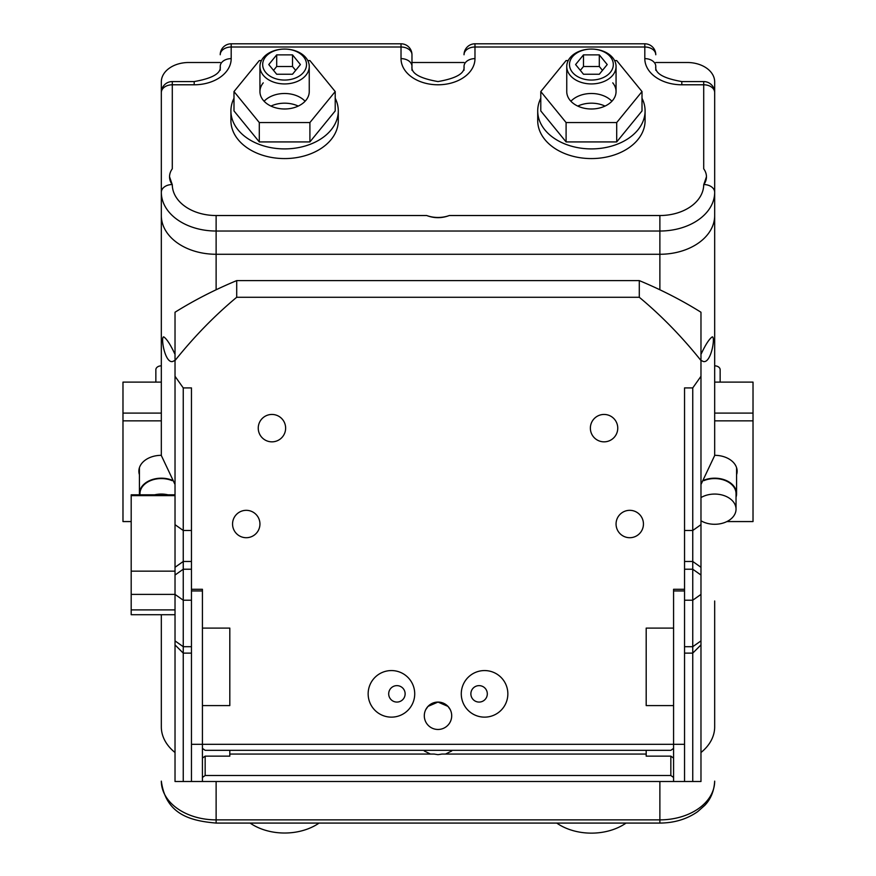 <?xml version="1.0" encoding="UTF-8"?>
<svg xmlns="http://www.w3.org/2000/svg" width="876" height="876" viewBox="0 0 876 876"><rect width="100%" height="100%" fill="white"/><g stroke="black" fill="none" stroke-linecap="round" stroke-linejoin="round"><path stroke-width="1.31" d="M139.47 494.809A21.911 15.494 0 0 1 139.415 493.681A21.911 15.494 0 0 1 161.326 478.186A21.911 15.494 0 0 1 171.707 480.026M154.691 494.809A21.363 15.111 0 0 1 161.326 494.064A21.363 15.111 0 0 1 167.962 494.809M139.963 494.809L139.963 493.681A21.363 15.111 0 0 1 161.326 478.57A21.363 15.111 0 0 1 172.178 480.661M155.851 382.111L155.851 369.716A5.475 3.876 0 0 1 161.326 365.84L161.326 361L161.326 365.84M250.109 823.079A49.308 34.865 0 0 0 269.359 831.313A49.308 34.865 0 0 0 319.083 823.079M175.025 614.711L131.192 614.711L131.192 494.809L175.025 494.809M646.192 628.103L646.192 705.585L646.192 628.103L673.578 628.103L673.578 589.274L684.539 589.274L684.539 590.961L673.578 590.961L673.578 781.512L202.422 781.512L202.422 744.326L202.422 748.389L205.159 750.327L670.841 750.327L673.578 748.389L673.578 744.326L202.422 744.326L202.422 590.961L191.461 590.961L191.461 744.326L202.422 744.326L202.422 705.585L229.808 705.585L229.808 628.103L202.422 628.103L202.422 589.274L191.461 589.274L191.461 387.915L183.248 387.915L183.248 781.512L175.025 781.512L175.025 376.297L183.248 387.915M684.539 590.961L684.539 744.326L673.578 744.326L673.578 705.585L646.192 705.585M684.539 744.326L684.539 781.512L673.578 781.512L673.578 777.45L670.841 775.512L205.159 775.512L202.422 777.45L202.422 781.512L183.248 781.512M191.461 744.326L191.461 781.512M556.742 823.079A49.308 34.865 0 0 0 576.167 831.433A49.308 34.865 0 0 0 626.055 823.079M700.975 354.386C705.487 344.695 709.264 338.848 712.298 336.855C715.55 336.789 711.093 363.595 703.329 361.503L700.975 360.354M175.025 354.386C170.513 344.695 166.736 338.848 163.702 336.855C160.45 336.789 164.907 363.595 172.671 361.503L175.025 360.354M714.674 361L714.674 365.84L714.674 361M161.326 127.425L161.326 215.529A54.783 38.741 -0 0 0 216.12 254.27L659.88 254.27A54.783 38.741 -0 0 0 714.674 215.529L714.674 455.52L700.975 484.494M714.674 726.894A54.783 38.741 180 0 1 700.975 752.517A54.783 38.741 -0 0 0 714.674 726.894L714.674 600.991M175.025 484.494L161.326 455.52L161.326 92.528A10.961 7.753 180 0 1 172.287 84.786L172.287 168.805A24.648 17.432 -0 0 0 169.55 176.788A24.648 17.432 -0 0 0 172.287 184.77A43.833 30.988 -0 0 0 216.12 215.529L426.711 215.529A24.648 17.432 -0 0 0 449.289 215.529L659.88 215.529A43.833 30.988 -0 0 0 703.713 184.77A24.648 17.432 -0 0 0 706.45 176.788A24.648 17.432 -0 0 0 703.713 168.805L703.713 84.786L681.802 84.786A36.978 26.149 180 0 1 644.813 58.626L644.813 47.008L474.978 47.008L474.978 58.626A36.978 26.149 180 0 1 438 84.786A36.978 26.149 180 0 1 401.022 58.626L401.022 47.008L231.187 47.008L231.187 58.626A36.978 26.149 180 0 1 194.198 84.786L172.287 84.786L172.287 81.567A10.961 10.961 0 0 0 161.326 92.528M175.025 752.517A54.783 38.741 180 0 1 161.326 726.894L161.326 614.711L161.326 726.894A54.783 38.741 -0 0 0 175.025 752.517M714.674 329.617L714.674 215.529A54.783 38.741 180 0 1 659.88 254.27L216.12 254.27A54.783 38.741 180 0 1 161.326 215.529M161.326 179.109L161.326 329.617M714.674 382.111L753.021 382.111L753.021 413.1L714.674 413.1M726.883 521.57L753.021 521.57L753.021 413.1M753.021 420.852L714.674 420.852L714.674 455.323A22.458 15.888 0 0 1 737.132 471.211A22.458 15.888 0 0 1 736.585 474.693M161.326 413.1L161.326 382.111L122.979 382.111L122.979 413.1L161.326 413.1L161.326 455.323A22.458 15.888 180 0 0 138.868 471.211A22.458 15.888 180 0 0 139.415 474.693M131.192 521.57L122.979 521.57L122.979 413.1M161.326 420.852L122.979 420.852M161.326 681.375L161.326 726.894M298.223 106.084A24.648 17.432 -0 0 0 284.601 103.182A24.648 17.432 -0 0 0 270.969 106.084M605.031 106.084A24.648 17.432 -0 0 0 591.399 103.182A24.648 17.432 -0 0 0 577.777 106.084M655.774 62.503L687.277 62.503A27.397 19.371 -0 0 1 714.674 81.873L714.674 215.529M220.226 62.503L188.723 62.503A27.397 19.371 -0 0 0 161.326 81.873L161.326 108.022M464.028 62.503L411.972 62.503M411.972 70.255L411.972 66.379C410.943 73.288 419.615 78.347 438 81.567C456.385 78.347 465.057 73.288 464.028 66.379L464.028 70.255M411.972 54.761A10.961 10.961 0 0 0 401.022 43.8L401.022 47.008A10.961 7.753 180 0 1 411.972 54.761L411.972 66.379A10.961 7.753 180 0 0 401.022 58.626M194.198 84.786L194.198 81.567C212.583 78.347 221.267 73.288 220.226 66.379L220.226 70.255M655.774 70.255L655.774 66.379A10.961 7.753 -0 0 0 644.813 58.626M169.55 176.788L172.287 184.77M426.711 215.529C434.222 218.387 441.756 218.387 449.289 215.529M703.713 184.77L706.45 176.788M639.294 280.605L639.294 297.271L236.706 297.271C214.708 315.557 194.154 336.647 175.025 360.529L175.025 312.239A397.2 280.868 0 0 1 236.706 280.605L639.294 280.605A397.2 280.868 0 0 1 700.975 312.239L700.975 781.512L692.752 781.512L692.752 387.915L700.975 376.297M484.57 670.567A23.28 23.28 0 0 0 461.28 693.858A23.28 23.28 0 0 0 484.57 717.137A23.28 23.28 0 0 0 507.85 693.858A23.28 23.28 0 0 0 484.57 670.567M391.43 717.137A23.28 23.28 0 0 1 368.15 693.858A23.28 23.28 0 0 1 391.43 670.567A23.28 23.28 0 0 1 414.72 693.858A23.28 23.28 0 0 1 391.43 717.137M246.244 510.325A13.698 13.698 0 0 0 232.556 524.023A13.698 13.698 0 0 0 246.244 537.711A13.698 13.698 0 0 0 259.942 524.023A13.698 13.698 0 0 0 246.244 510.325M629.756 510.325A13.698 13.698 0 0 0 616.058 524.023A13.698 13.698 0 0 0 629.756 537.711A13.698 13.698 0 0 0 643.444 524.023A13.698 13.698 0 0 0 629.756 510.325M604.057 414.447A13.698 13.698 0 0 0 590.369 428.145A13.698 13.698 0 0 0 604.057 441.843A13.698 13.698 0 0 0 617.755 428.145A13.698 13.698 0 0 0 604.057 414.447M271.943 414.447A13.698 13.698 0 0 0 258.245 428.145A13.698 13.698 0 0 0 271.943 441.843A13.698 13.698 0 0 0 285.631 428.145A13.698 13.698 0 0 0 271.943 414.447M450.253 709.648L447.975 706.385L438 702.07L428.025 706.385L425.747 709.648M438 702.07A13.698 13.698 0 0 0 424.302 715.769A13.698 13.698 0 0 0 438 729.467A13.698 13.698 0 0 0 451.698 715.769A13.698 13.698 0 0 0 438 702.07M430.488 754.061L424.302 750.995L424.356 750.327M646.192 750.327L646.192 754.061L441.953 754.061L438 754.652L434.047 754.061L229.808 754.061L229.808 750.327M479.084 685.634A8.213 8.213 0 0 0 470.872 693.858A8.213 8.213 0 0 0 479.084 702.07A8.213 8.213 0 0 0 487.308 693.858A8.213 8.213 0 0 0 479.084 685.634M396.916 685.634A8.213 8.213 0 0 0 388.692 693.858A8.213 8.213 0 0 0 396.916 702.07A8.213 8.213 0 0 0 405.128 693.858A8.213 8.213 0 0 0 396.916 685.634M229.808 628.103L229.808 705.585M692.752 387.915L684.539 387.915L684.539 589.274M639.294 297.271C661.292 315.557 681.846 336.647 700.975 360.529M175.025 360.529L175.025 376.297M451.644 750.327L451.698 750.995L445.512 754.061M646.192 754.061L646.192 756.141L670.841 756.141L673.578 758.079M202.422 758.079L205.159 756.141L205.159 775.512M229.808 754.061L229.808 756.141L205.159 756.141M684.539 781.512L692.752 781.512M236.706 297.271L236.706 280.605M684.539 590.917L673.578 590.917M191.461 590.961L191.461 589.274M202.422 590.917L191.461 590.917M670.841 775.512L670.841 756.141M335.212 98.254A53.688 37.964 180 0 1 338.289 110.934L338.289 120.614A53.688 37.964 180 0 1 284.601 158.578A53.688 37.964 180 0 1 230.914 120.614L230.914 110.934A53.688 37.964 180 0 1 233.991 98.254M338.289 110.934A53.688 37.964 180 0 1 284.601 148.898A53.688 37.964 180 0 1 230.914 110.934M642.009 98.254A53.688 37.964 180 0 1 645.086 110.934L645.086 120.614A53.688 37.964 180 0 1 591.399 158.578A53.688 37.964 180 0 1 537.711 120.614L537.711 110.934A53.688 37.964 180 0 1 540.788 98.254M645.086 110.934A53.688 37.964 180 0 1 591.399 148.898A53.688 37.964 180 0 1 537.711 110.934M262.68 64.561A21.911 15.494 0 0 0 284.601 80.055A21.911 15.494 0 0 0 306.512 64.561A21.911 15.494 0 0 0 284.601 49.067A24.648 17.432 180 0 1 309.25 66.499A24.648 17.432 180 0 1 284.601 83.932A24.648 17.432 180 0 1 259.942 66.499A24.648 17.432 180 0 1 284.601 49.067A21.911 15.494 0 0 0 262.68 64.561M259.942 66.499L259.942 91.564A24.648 17.432 180 0 0 278.218 108.394A24.648 17.432 180 0 0 305.954 100.28A24.648 17.432 180 0 0 309.25 91.564L309.25 66.499M300.413 64.561L292.507 54.87L276.696 54.87L268.779 64.561L276.696 74.241L292.507 74.241L300.413 64.561M295.672 70.376L292.507 66.499L276.696 66.499L273.531 70.376M276.696 66.499L276.696 54.87M292.507 66.499L292.507 54.87M569.488 64.561A21.911 15.494 -0 0 0 591.399 80.055A21.911 15.494 -0 0 0 613.32 64.561A21.911 15.494 -0 0 0 591.399 49.067A24.648 17.432 180 0 1 616.058 66.499A24.648 17.432 180 0 1 591.399 83.932A24.648 17.432 180 0 1 566.75 66.499A24.648 17.432 180 0 1 591.399 49.067A21.911 15.494 -0 0 0 569.488 64.561M566.75 66.499L566.75 91.564A24.648 17.432 -0 0 0 570.046 100.28A24.648 17.432 -0 0 0 597.782 108.394A24.648 17.432 -0 0 0 616.058 91.564L616.058 66.499M607.221 64.561L599.304 54.87L583.493 54.87L575.587 64.561L583.493 74.241L599.304 74.241L607.221 64.561M602.469 70.376L599.304 66.499L583.493 66.499L580.328 70.376M583.493 66.499L583.493 54.87M599.304 66.499L599.304 54.87M264.103 101.244A24.648 17.432 180 0 1 305.1 101.244M307.783 60.564L309.907 60.564L335.212 91.564L335.212 110.934L309.907 141.923L259.296 141.923L233.991 110.934L233.991 91.564L259.296 60.564L261.409 60.564M335.212 91.564L309.907 122.552L259.296 122.552L233.991 91.564M259.942 91.564A24.648 17.432 180 0 1 263.249 82.848M259.296 141.923L259.296 122.552M309.907 141.923L309.907 122.552M611.897 101.244A24.648 17.432 -0 0 0 570.9 101.244M568.217 60.564L566.093 60.564L540.788 91.564L566.093 122.552L616.704 122.552L642.009 91.564L616.704 60.564L614.591 60.564M616.058 91.564A24.648 17.432 -0 0 0 612.751 82.848M540.788 91.564L540.788 110.934L566.093 141.923L616.704 141.923L642.009 110.934L642.009 91.564M616.704 122.552L616.704 141.923M566.093 122.552L566.093 141.923M161.326 150.059L161.326 151.997M714.674 365.84A5.475 3.876 -0 0 1 720.149 369.716L720.149 382.111M704.293 480.026A21.911 15.494 -0 0 1 708.399 478.833A21.911 15.494 -0 0 1 736.585 493.681A21.911 15.494 -0 0 1 736.037 497.119M700.975 497.579A21.363 15.111 -0 0 1 708.553 494.699A21.363 15.111 -0 0 1 736.037 509.175A21.363 15.111 -0 0 1 720.795 523.651A21.363 15.111 -0 0 1 700.975 520.771M703.822 480.661A21.363 15.111 -0 0 1 708.553 479.205A21.363 15.111 -0 0 1 736.037 493.681L736.037 509.175M131.192 609.893L175.025 609.893M191.461 600.213L183.248 600.213L175.025 594.399L131.192 594.399M131.192 571.152L175.025 571.152M175.025 495.619L131.192 495.619M659.88 289.781L659.88 231.023L216.12 231.023L216.12 289.781M216.12 781.512L216.12 819.87L659.88 819.87L659.88 781.512M659.88 819.87A54.783 38.741 -0 0 0 714.674 781.129C713.863 795.955 706.68 803.336 704.775 805.351L697.778 811.57C687.014 819.137 674.389 822.969 659.88 823.079L659.88 819.87M161.326 781.129A54.783 38.741 -0 0 0 216.12 819.87L216.12 823.079C190.683 820.867 165.871 814.713 161.326 781.129M703.888 184.54A10.961 7.753 -0 0 1 714.674 192.282A54.783 38.741 180 0 1 659.88 231.023L659.88 215.529M216.12 215.529L216.12 231.023A54.783 38.741 180 0 1 161.326 192.282A10.961 7.753 180 0 1 172.112 184.54M220.226 66.379A10.961 7.753 -0 0 1 231.187 58.626M220.226 54.761A10.961 7.753 -0 0 1 231.187 47.008L231.187 43.8A10.961 10.961 0 0 0 220.226 54.761M464.028 66.379A10.961 7.753 -0 0 1 474.978 58.626M464.028 54.761A10.961 7.753 -0 0 1 474.978 47.008L474.978 43.8A10.961 10.961 0 0 0 464.028 54.761M703.713 81.567L703.713 84.786A10.961 7.753 -0 0 1 714.674 92.528A10.961 10.961 0 0 0 703.713 81.567L681.802 81.567C663.417 78.347 654.733 73.288 655.774 66.379M644.813 43.8L644.813 47.008A10.961 7.753 180 0 1 655.774 54.761A10.961 10.961 0 0 0 644.813 43.8L474.978 43.8M681.802 84.786L681.802 81.567M684.539 530.484L692.752 530.484L700.975 524.669M684.539 569.225L692.752 569.225L700.975 575.028M700.975 567.287L692.752 561.472L684.539 561.472M684.539 646.696L692.752 646.696L700.975 640.893M700.975 594.399L692.752 600.213L684.539 600.213M175.025 640.893L183.248 646.696L191.461 646.696M191.461 561.472L183.248 561.472L175.025 567.287M175.025 575.028L183.248 569.225L191.461 569.225M175.025 524.669L183.248 530.484L191.461 530.484M139.415 493.681L139.415 467.718M659.88 823.079L216.12 823.079M194.198 81.567L172.287 81.567M401.022 43.8L231.187 43.8M684.539 653.124L692.752 653.124L700.975 644.9M191.461 653.124L183.248 653.124L175.025 644.9M736.585 493.681L736.585 467.718"/></g></svg>
